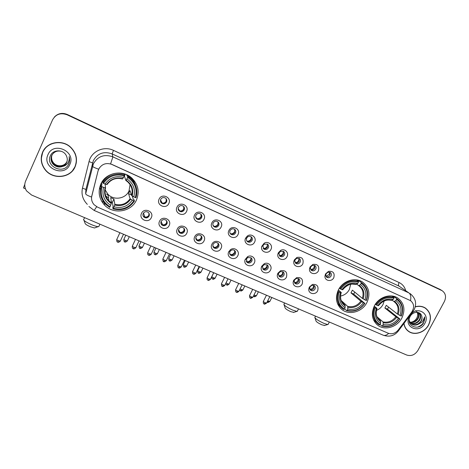 <?xml version="1.0" encoding="UTF-8"?>
<svg xmlns="http://www.w3.org/2000/svg" width="469" height="469" viewBox="0 0 469 469"><rect width="100%" height="100%" fill="white"/><g stroke="black" fill="none" stroke-linecap="round" stroke-linejoin="round"><path stroke-width="0.7" d="M338.43 289.854C334.93 297.879 336.15 304.492 342.094 309.687C349.487 315.573 362.32 311.815 366.905 302.517C370.586 294.157 369.173 287.362 362.666 282.139C355.232 276.845 342.862 280.743 338.43 289.854M374.397 305.847C370.856 313.814 372.011 320.304 377.873 325.328C384.996 330.844 397.319 327.063 401.851 318.058C405.556 309.798 404.231 303.144 397.87 298.102C390.718 293.107 378.788 297 374.397 305.847M100.788 184.153C97.745 191.839 98.988 198.803 104.511 205.047C113.457 214.878 131.408 211.959 136.456 200.017C139.809 191.534 138.097 184.071 131.326 177.634C122.075 169.327 105.537 172.785 100.788 184.153M151.311 217.639C148.673 223.883 138.396 219.41 141.503 213.331C144.171 207.04 154.448 211.601 151.311 217.639M143.221 213.506C142.682 214.843 142.91 216.027 143.907 217.065C145.959 218.448 147.682 218.12 149.072 216.086C149.617 214.732 149.377 213.53 148.351 212.486C146.305 211.144 144.593 211.484 143.221 213.506M169.18 225.495C166.542 231.68 156.435 227.277 159.542 221.257C162.21 215.031 172.316 219.515 169.18 225.495M161.137 221.391C160.591 222.734 160.82 223.918 161.834 224.944C163.845 226.263 165.534 225.923 166.894 223.924C167.445 222.564 167.204 221.368 166.167 220.336C164.156 219.052 162.479 219.404 161.137 221.391M186.762 233.228C184.118 239.348 174.175 235.022 177.276 229.054C179.949 222.892 189.886 227.307 186.762 233.228M178.759 229.142C178.208 230.496 178.443 231.68 179.463 232.694C181.433 233.949 183.086 233.597 184.423 231.633C184.979 230.267 184.739 229.071 183.69 228.057C181.72 226.832 180.078 227.195 178.759 229.142M204.056 240.832C201.412 246.893 191.628 242.631 194.723 236.728C197.396 230.625 207.175 234.963 204.056 240.832M196.095 236.769C195.538 238.129 195.772 239.307 196.798 240.31C198.733 241.512 200.357 241.154 201.67 239.225C202.233 237.847 201.987 236.657 200.937 235.655C199.003 234.482 197.39 234.852 196.095 236.769M221.069 248.312C218.425 254.315 208.799 250.124 211.888 244.273C214.568 238.229 224.188 242.502 221.069 248.312M213.155 244.279C212.592 245.639 212.826 246.811 213.858 247.802C215.752 248.957 217.346 248.588 218.636 246.688C219.205 245.31 218.964 244.126 217.903 243.135C216.01 242.01 214.427 242.391 213.155 244.279M237.812 255.675C235.162 261.62 225.695 257.493 228.778 251.701L230.314 249.825C234.277 246.448 240.304 251.179 237.812 255.675M229.939 251.66C229.37 253.026 229.605 254.198 230.637 255.171C232.501 256.279 234.066 255.904 235.332 254.034C235.907 252.656 235.667 251.478 234.611 250.499C233.392 249.655 232.137 249.666 230.854 250.54L229.939 251.66M254.292 262.916C251.806 268.497 242.848 265.196 245.181 259.527L247.48 256.772C251.507 254.128 256.607 258.765 254.292 262.916M246.46 258.929L247.151 262.417C248.98 263.49 250.522 263.103 251.771 261.268C252.351 259.885 252.111 258.712 251.05 257.751L247.696 257.592L246.46 258.929M270.507 270.05C268.168 275.297 259.709 272.7 261.38 267.207L261.761 266.204L264.199 263.777C268.192 261.591 272.712 266.111 270.507 270.05M262.716 266.081L262.493 266.685L263.408 269.552C265.202 270.584 266.714 270.191 267.946 268.385C268.532 267.002 268.291 265.841 267.236 264.891L264.176 264.633L262.716 266.081M286.477 277.068C284.237 282.057 276.2 279.964 277.396 274.676L277.859 273.28L280.573 270.742C285.568 270.038 287.532 272.149 286.477 277.068M278.727 273.122L278.445 273.955L279.401 276.575C281.166 277.572 282.655 277.173 283.874 275.391C284.46 274.013 284.226 272.852 283.17 271.92L280.345 271.61L278.727 273.122M302.194 283.98C300.037 288.752 292.369 287.057 293.195 281.963L293.711 280.251L296.643 277.642C301.45 277.138 303.296 279.248 302.194 283.98M294.485 280.057L294.174 281.078L295.153 283.487C296.883 284.449 298.348 284.05 299.55 282.285C300.142 280.913 299.914 279.764 298.864 278.838L296.232 278.498L294.485 280.057M317.671 290.786C315.578 295.37 308.239 293.993 308.772 289.092L309.317 287.11L312.43 284.454C317.062 284.108 318.809 286.219 317.671 290.786M309.997 286.881L309.675 288.066L310.66 290.288C312.36 291.22 313.802 290.815 314.992 289.08C315.584 287.708 315.361 286.565 314.312 285.656L311.856 285.299L309.997 286.881M168.828 203.482C166.167 209.749 155.978 205.205 159.108 199.108C161.793 192.8 171.982 197.431 168.828 203.482M160.715 199.372C160.152 200.796 160.421 202.033 161.529 203.089C163.54 204.326 165.205 203.956 166.518 201.987C167.093 200.544 166.812 199.296 165.674 198.24C163.663 197.039 162.01 197.414 160.715 199.372M186.545 211.455C183.883 217.657 173.864 213.19 176.989 207.151C179.68 200.908 189.699 205.463 186.545 211.455M178.484 207.368C177.909 208.799 178.179 210.03 179.293 211.068C181.269 212.252 182.904 211.877 184.194 209.936C184.768 208.494 184.487 207.245 183.344 206.208C181.374 205.059 179.756 205.445 178.484 207.368M203.98 219.299C201.312 225.437 191.452 221.046 194.576 215.066C197.267 208.887 207.128 213.36 203.98 219.299M195.954 215.236C195.38 216.666 195.649 217.892 196.769 218.917C198.704 220.049 200.304 219.668 201.576 217.763C202.157 216.315 201.875 215.078 200.732 214.052C198.803 212.949 197.209 213.342 195.954 215.236M221.128 227.014C218.46 233.093 208.758 228.766 211.877 222.851C214.573 216.731 224.27 221.133 221.128 227.014M213.149 222.974C212.568 224.405 212.832 225.624 213.952 226.633C215.851 227.723 217.428 227.33 218.677 225.46C219.263 224.006 218.988 222.781 217.839 221.767C215.945 220.706 214.38 221.11 213.149 222.974M238 234.6C235.332 240.62 225.788 236.37 228.895 230.508C231.592 224.446 241.136 228.778 238 234.6M230.062 230.584C229.476 232.02 229.74 233.234 230.859 234.224C232.724 235.274 234.271 234.875 235.502 233.034C236.095 231.58 235.819 230.361 234.676 229.364C232.817 228.344 231.281 228.749 230.062 230.584M254.603 242.068C252.011 247.884 242.79 244.073 245.533 238.281L247.163 236.177C251.126 232.776 257.112 237.554 254.603 242.068M246.706 238.076L246.641 238.223C246.137 239.612 246.424 240.767 247.497 241.693C249.326 242.708 250.845 242.303 252.058 240.486C252.656 239.038 252.386 237.824 251.249 236.845C250.053 236.077 248.84 236.112 247.614 236.962L246.706 238.076M270.941 249.42C268.544 254.814 259.914 251.935 261.784 246.336L264.123 243.264C268.139 240.527 273.292 245.217 270.941 249.42M263.091 245.451L262.886 245.973L263.865 249.045C265.659 250.018 267.16 249.614 268.356 247.82C268.96 246.372 268.69 245.17 267.559 244.202L264.282 244.144L263.091 245.451M287.022 256.654C284.747 261.749 276.593 259.48 277.888 254.087L278.346 252.75L280.685 250.382C284.671 248.083 289.267 252.662 287.022 256.654M279.213 252.709L278.944 253.506L279.975 256.273C281.74 257.217 283.217 256.807 284.396 255.042C285.005 253.6 284.742 252.404 283.61 251.448L280.609 251.29L279.213 252.709M302.857 263.777C300.67 268.626 292.92 266.814 293.793 261.632L294.315 259.937L296.912 257.446C301.942 256.654 303.924 258.765 302.857 263.777M295.089 259.849L294.778 260.864L295.839 263.39C297.569 264.305 299.023 263.889 300.189 262.148C300.799 260.711 300.541 259.521 299.421 258.589L296.637 258.366L295.089 259.849M318.439 270.789C316.335 275.432 308.936 273.978 309.481 269.001L310.032 267.008L312.846 264.44C317.689 263.854 319.553 265.97 318.439 270.789M310.713 266.884L310.384 268.075L311.451 270.402C313.151 271.281 314.582 270.865 315.737 269.147C316.352 267.711 316.1 266.533 314.986 265.612L312.395 265.354L310.713 266.884M333.787 277.695C331.741 282.162 324.654 280.995 324.941 276.212L325.509 273.966L328.499 271.346C333.172 270.924 334.936 273.04 333.787 277.695M326.102 273.808L325.762 275.151L326.823 277.296C328.493 278.158 329.906 277.736 331.05 276.036C331.665 274.611 331.419 273.439 330.311 272.53L327.884 272.249L326.102 273.808M148.972 213.272L148.796 215.394C147.407 217.423 145.695 217.751 143.655 216.373L143.01 215.517M166.653 220.881L166.53 223.203C165.176 225.19 163.493 225.53 161.494 224.223L160.978 223.607M184.053 228.426L183.977 230.883C182.646 232.841 181.005 233.187 179.041 231.938L178.648 231.516M201.178 235.884L201.142 238.44C199.841 240.363 198.223 240.72 196.3 239.524L196.024 239.254M218.038 243.253L218.038 245.879C216.754 247.767 215.171 248.136 213.278 246.981L213.114 246.835M234.647 250.528L234.664 253.196C233.398 255.054 231.844 255.429 229.986 254.327L229.921 254.268M250.997 257.71L251.026 260.401C249.795 262.218 248.271 262.605 246.454 261.567M267.101 264.792L267.137 267.488C265.964 269.241 264.493 269.657 262.722 268.737M282.959 271.774L282.995 274.471C281.875 276.165 280.456 276.599 278.733 275.784M298.577 278.656L298.606 281.347C297.539 282.983 296.168 283.434 294.485 282.713M313.966 285.439L313.984 288.113C312.958 289.695 311.627 290.164 309.997 289.525M166.178 198.756L166.155 201.365C164.848 203.329 163.194 203.693 161.189 202.461L160.644 201.863M183.701 206.542L183.742 209.285C182.459 211.214 180.835 211.589 178.871 210.411L178.472 210.018M200.961 214.245L201.049 217.077C199.782 218.97 198.188 219.357 196.265 218.226L195.995 217.985M217.95 221.855L218.073 224.745C216.83 226.609 215.259 226.996 213.372 225.911L213.225 225.788M234.682 229.37L234.822 232.284C233.597 234.125 232.061 234.518 230.203 233.474L230.162 233.439M251.161 236.781L251.308 239.712C250.129 241.494 248.629 241.91 246.817 240.949M267.389 244.091L267.535 247.016C266.41 248.74 264.967 249.174 263.203 248.33M283.37 251.296L283.511 254.21C282.432 255.875 281.037 256.332 279.325 255.582M299.105 258.396L299.24 261.292C298.202 262.898 296.854 263.373 295.189 262.71M314.605 265.395L314.722 268.262C313.732 269.822 312.424 270.308 310.8 269.722M329.877 272.29L329.971 275.133C329.015 276.64 327.749 277.138 326.172 276.622M98.091 170.857L98.66 169.233C101.709 164.027 106.152 162.432 112.003 164.443L410.516 300.635C414.156 303.666 414.561 307.476 411.735 312.067L398.245 330.024C395.326 333.441 391.961 334.503 388.162 333.213L97.552 207.157L94.146 204.754C91.86 202.162 91.08 199.208 91.807 195.895L98.085 170.786L99.364 167.908M101.72 201.383L103.925 202.344M42.573 152.284C40.135 158.516 41.02 164.379 45.223 169.866C53.015 179.996 70.555 178.126 75.099 166.835C77.831 159.782 76.476 153.363 71.03 147.583C62.758 139.082 46.818 141.644 42.573 152.284M43.84 149.951L42.767 151.985L41.401 158.047M72.695 170.37L75.163 166.483L76.3 162.854M403.903 323.592C404.419 326.916 405.961 329.508 408.528 331.372C414.508 335.845 424.756 332.568 428.619 324.999C431.838 317.912 430.747 312.248 425.336 308.01C422.358 306.175 419.01 305.753 415.294 306.749M407.444 330.498L408.464 331.143M85.675 193.779L93.372 163.839C97.828 156.224 104.335 153.896 112.888 156.863L110.584 163.88L410.545 300.647C411.207 296.859 410.668 294.28 408.921 292.926L398.949 286.067L112.126 153.902C103.883 151.036 97.611 153.275 93.313 160.621L85.897 189.499L85.675 193.779C85.774 194.571 87.744 195.661 91.584 197.056L98.085 170.786M441.2 290.123L67.184 114.635C62.219 112.642 57.939 113.463 54.345 117.098C57.939 113.463 62.219 112.642 67.184 114.635L441.2 290.123M444.378 301.52C446.435 296.936 445.691 293.33 442.156 290.716L67.085 114.788C60.653 112.49 55.811 114.172 52.569 119.835L25.596 181.145C24.241 184.51 24.576 187.776 26.592 190.942L31.587 195.028L406.734 355.045C411.266 356.411 414.995 354.869 417.914 350.425L444.378 301.52M426.04 308.684L425.137 307.881M440.057 289.426L67.278 114.477C62.336 112.496 58.074 113.31 54.492 116.928M76.113 162.849C76.699 159.671 76.365 156.54 75.122 153.463M51.15 143.836C48.119 145.232 45.733 147.313 43.98 150.074M74.934 166.765C77.637 159.788 76.3 153.433 70.919 147.712C62.729 139.293 46.947 141.826 42.743 152.361C40.328 158.528 41.208 164.332 45.376 169.772C53.091 179.791 70.438 177.933 74.934 166.765M67.114 161.078L66.915 161.565C64.874 166.583 57.112 167.515 53.46 162.989C51.473 160.504 51.004 157.789 52.047 154.834M67.126 161.014L66.956 161.436C64.915 166.442 57.165 167.374 53.519 162.854C51.549 160.404 51.074 157.707 52.082 154.776M67.049 161.348L66.762 162.092C64.71 167.14 56.901 168.078 53.226 163.529C51.174 160.943 50.728 158.147 51.889 155.133L51.912 155.069M67.067 161.277L66.803 161.963C64.751 166.999 56.954 167.937 53.29 163.394C51.238 160.814 50.793 158.018 51.948 155.01M62.823 166.378L66.627 162.567C67.548 160.392 67.489 158.2 66.457 155.989C63.86 149.359 53.278 149.16 50.505 155.491C44.872 166.343 63.397 174.925 68.568 164.408L68.826 163.88C69.846 161.518 69.951 159.079 69.142 156.57C69.518 159.003 69.037 161.213 67.706 163.212C66.528 164.889 64.898 165.944 62.823 166.378C59.17 167.773 55.893 166.999 52.991 164.074C50.928 161.471 50.476 158.657 51.643 155.626C53.847 151.692 57.2 150.297 61.715 151.434M66.651 162.491C64.581 167.562 56.743 168.506 53.05 163.933C50.986 161.342 50.541 158.528 51.707 155.503L51.819 155.251M47.967 154.7C41.565 167.931 64.476 177.986 69.828 164.478C76.377 151.452 53.454 140.993 47.967 154.7M69.406 162.18L68.327 164.807M24.793 184.393L23.456 187.94L25.467 188.802M424.861 307.857L424.064 307.306M404.026 323.434C404.513 326.776 406.043 329.385 408.616 331.255C414.537 335.681 424.674 332.439 428.502 324.953C431.685 317.935 430.606 312.331 425.26 308.133C422.288 306.304 418.958 305.894 415.253 306.902M415.739 310.548C417.844 312.46 418.219 314.922 416.865 317.929C415.575 320.245 413.664 321.675 411.131 322.221M418.026 312.442C419.309 314.341 419.304 316.493 418.002 318.897C415.944 321.845 413.271 322.971 409.982 322.285M417.785 312.389C418.887 314.265 418.823 316.329 417.586 318.586C415.616 321.429 413.037 322.578 409.847 322.045M410.439 322.948C413.98 324.132 416.918 323.094 419.257 319.835C420.763 316.909 420.529 314.5 418.553 312.594L418.583 312.606C420.91 314.464 421.273 316.98 419.679 320.151C417.24 323.51 414.215 324.507 410.61 323.153M421.719 316.042C420.576 310.929 412.773 311.258 410.176 316.464C405.034 325.416 418.319 331.618 423.478 323.118L424.703 316.851L422.428 321.963L417.926 324.46L421.18 321.271C422.094 319.5 422.276 317.759 421.719 316.042C422.182 317.736 421.924 319.418 420.945 321.095C418.219 324.741 414.977 325.621 411.213 323.733L411.166 323.698M417.926 324.46C415.692 325.422 413.594 325.287 411.624 324.056C410.176 323.018 409.349 321.552 409.161 319.653M409.783 315.766L409.408 316.411C403.229 327.18 419.462 334.303 424.885 323.329C430.401 314.095 417.897 305.823 410.92 314.248M406.605 329.637L407.543 330.387M424.703 316.851C424.996 321.752 422.639 325.158 417.633 327.081M95.189 227.723L94.504 227.975L90.124 226.679C86.712 225.138 85.041 224.006 85.118 223.273L83.945 220.33M83.546 219.316C83.418 220.43 86.02 222.189 91.361 224.604C94.339 225.847 96.608 226.527 98.168 226.638L98.783 226.603L99.106 225.9M105.126 189.851L108.046 194.389C113.985 200.75 125.698 198.786 128.998 190.953L130.071 184.622M132.17 195.919L133.278 199.243L134.005 199.647L134.451 200.972L133.829 200.802C128.84 207.949 122.016 210.446 113.351 208.306L114.043 206.806C121.735 208.646 127.82 206.419 132.293 200.122L130.13 198.733L128.559 193.668L129.995 190.566L131.625 195.497L133.8 196.88C135.711 189.412 133.407 183.42 126.894 178.912L127.597 177.388C134.99 182.429 137.569 189.154 135.336 197.56L135.957 197.736C138.126 190.32 136.321 183.912 130.534 178.507L127.867 176.625L127.597 177.388M101.972 186.662L101.275 186.246C99.328 192.952 100.718 198.92 105.461 204.144L109.664 207.362L109.986 206.841C102.5 201.934 99.833 195.21 101.972 186.662L103.555 187.366C101.714 194.946 104.089 200.931 110.678 205.334L111.505 202.848L110.696 197.596L113.908 199.014L114.852 204.32L114.043 206.806M105.103 184.083L105.554 187.817L103.555 187.366M132.838 180.841L131.924 178.156M103.174 180.266L103.244 180.882M126.63 174.697L127.14 176.151L127.48 175.547L127.867 176.625M113.351 208.306L113.029 208.828L112.8 207.409L113.099 206.63L112.396 202.297L111.358 201.928M101.275 186.246L101.175 185.056L101.879 185.284L101.626 182.529M135.424 185.044C134.345 182.054 132.575 179.51 130.124 177.405L127.48 175.547M101.175 185.056L100.389 192.401M113.029 208.828C122.104 211.097 129.251 208.476 134.451 200.972M135.336 197.56L133.8 196.88M132.293 200.122L133.829 200.802M110.678 205.334L109.986 206.841M126.894 178.912L125.844 180.471L124.437 176.121L125.334 174.175M100.559 184.686L100.905 187.512M105.836 196.019L108.538 198.024M124.502 175.101L124.156 174.034C115.075 171.631 107.911 174.222 102.664 181.796L102.781 182.951L103.479 183.367C108.556 176.086 115.474 173.583 124.232 175.863L124.502 175.101C115.327 172.68 108.087 175.295 102.781 182.951M124.232 175.863L123.529 177.388C115.767 175.435 109.605 177.663 105.056 184.071L103.479 183.367M105.056 184.071L107.055 184.54C110.895 179.299 116.042 177.434 122.491 178.953L123.529 177.388M102.049 181.843L102.699 182.13M112.396 202.297L113.908 199.014M128.559 193.668L131.449 194.957M100.507 189.658L99.645 187.459M108.192 195.467L106.557 194.037M101.867 185.149L100.601 184.587M133.946 180.295L134.128 182.617M293.84 312.336L290.803 311.674C287.21 310.003 285.299 308.713 285.076 307.799L284.097 304.856M283.862 304.147C284.202 305.53 287.175 307.535 292.791 310.156L296.859 311.398L297.493 310.918M340.558 296.039C344.434 295.271 347.365 293.102 349.346 289.537L350.683 284.302M354.775 292.117L353.679 294.086L364.659 303.267C359.993 309.563 354.136 311.908 347.089 310.302L347.775 308.983C354.036 310.361 359.254 308.268 363.434 302.722L360.86 301.192L350.97 292.879L352.389 290.147L362.338 298.36L364.917 299.884C367.045 293.395 365.568 288.3 360.485 284.601L361.177 283.276C366.957 287.403 368.611 293.119 366.148 300.43L366.436 300.465C368.98 293.131 367.438 287.268 361.81 282.877L361.236 282.508L361.177 283.276M341.192 300.5L347.746 306.433L347.775 308.983M339.228 291.976L338.46 291.536C336.056 298.571 337.428 304.27 342.581 308.631L343.883 309.487L344.404 309.13C338.548 305.108 336.824 299.392 339.228 291.976L340.488 292.533C338.407 299.105 339.943 304.199 345.09 307.811L345.073 305.26L342.575 302.986M338.366 289.983L341.221 292.474L340.488 292.533M339.398 288.189L340.717 289.097C345.465 282.69 351.387 280.345 358.492 282.057L358.551 281.294L356.727 279.882L358.169 280.99L358.674 280.538L361.236 282.508M360.597 281.939L358.674 280.538M337.516 303.707L340.207 306.421M347.089 310.302L346.568 310.66C353.948 312.366 360.075 309.915 364.952 303.296M346.568 310.66L344.568 308.813M338.46 291.536L337.873 291.026M366.148 300.43L364.917 299.884M363.434 302.722L364.659 303.267M345.09 307.811L344.404 309.13M360.485 284.601L358.621 285.58L356.78 284.126M358.551 281.294C351.105 279.471 344.903 281.928 339.949 288.658M358.492 282.057L357.8 283.387C351.492 281.933 346.216 284.021 341.977 289.66L340.717 289.097M355.936 284.366L357.8 283.387M341.977 289.66L342.775 289.672M350.97 292.879L353.679 294.086M324.636 325.439L321.845 324.824C318.228 323.129 316.276 321.816 315.989 320.878L315.021 317.918M314.805 317.261C315.238 318.691 318.281 320.732 323.938 323.381L327.679 324.53L328.265 324.091M376.472 310.39C379.31 309.253 381.473 307.312 382.974 304.58L384.193 300.992M388.619 307.148L387.488 309.171L399.664 318.803C395.045 324.97 389.334 327.292 382.516 325.756L383.202 324.472C389.252 325.779 394.347 323.716 398.48 318.275L395.854 316.733L384.873 308.004L386.286 305.325L397.331 313.966L399.957 315.496C402.109 309.153 400.743 304.193 395.859 300.611L396.551 299.31C402.103 303.308 403.633 308.878 401.142 316.024L401.388 316.047C403.967 308.795 402.508 303.056 397.003 298.812L396.581 298.548L396.551 299.31M377.064 316.833L383.062 321.916L383.202 324.472M375.141 307.916L374.362 307.476C371.911 314.453 373.224 320.051 378.301 324.267L379.38 324.964L379.925 324.624C374.297 320.732 372.703 315.162 375.141 307.916L376.355 308.455C374.244 314.881 375.663 319.84 380.611 323.34L380.476 320.784L378.536 319.131M374.244 306.134L376.918 308.326L376.355 308.455M393.245 296.824L393.731 296.461L396.581 298.548M395.185 297.481L393.731 296.461M373.641 320.128L375.64 321.951M382.516 325.756L381.965 326.096C389.106 327.725 395.086 325.298 399.905 318.814M381.965 326.096L380.037 324.425M374.362 307.476L373.822 307.031M401.142 316.024L399.957 315.496M398.48 318.275L399.664 318.803M380.611 323.34L379.925 324.624M395.859 300.611L393.89 301.508L392.125 300.183M375.335 304.252L376.625 305.096C381.315 298.823 387.089 296.502 393.96 298.137L393.995 297.375C386.796 295.634 380.746 298.061 375.845 304.662M393.995 297.375L392.131 296.003M393.96 298.137L393.268 299.439C387.171 298.05 382.03 300.119 377.838 305.641L376.625 305.096M391.304 300.336L393.268 299.439M377.838 305.641L378.512 305.63M384.873 308.004L387.488 309.171M160.509 199.958L162.198 203.03M162.632 203.147C164.238 203.153 165.446 202.473 166.266 201.107M180.008 210.997C181.743 211.05 183.016 210.311 183.842 208.793L184.024 208.336M178.185 208.529L179.721 210.903M197.179 218.724C198.915 218.8 200.199 218.073 201.037 216.543L201.348 215.582M195.667 216.877L196.957 218.642M214.104 226.334C215.828 226.416 217.118 225.695 217.962 224.164L218.325 222.822M212.92 225.02L213.911 226.246M230.789 233.82C232.489 233.902 233.767 233.187 234.611 231.668L234.998 230.033M229.939 232.982L230.584 233.72M247.222 241.195C248.898 241.265 250.165 240.556 251.003 239.055L251.39 237.197M263.408 248.453C265.061 248.511 266.304 247.802 267.142 246.325L267.512 244.296M279.348 255.593C280.972 255.646 282.197 254.943 283.024 253.483L283.387 251.32M295.142 262.634C296.695 262.634 297.874 261.931 298.665 260.529L299.029 258.36M310.707 269.564C312.19 269.505 313.31 268.807 314.066 267.465L314.441 265.325M326.037 276.382L329.238 274.301L329.619 272.196M143.479 213.061L144.956 217.112M144.974 217.059C146.562 217.223 147.829 216.672 148.784 215.418M161.084 221.509L162.643 224.809C164.484 224.962 165.85 224.229 166.73 222.628L166.741 222.599M178.537 229.781L180.026 232.436C181.843 232.577 183.191 231.856 184.071 230.267L184.27 229.751M195.802 237.853L197.132 239.94C198.92 240.075 200.257 239.36 201.137 237.783L201.441 236.868M212.85 245.75L213.964 247.321C215.728 247.456 217.053 246.741 217.927 245.181L218.284 243.944M229.663 253.471L230.531 254.591C232.272 254.72 233.58 254.005 234.459 252.463L234.834 250.974M246.243 261.028L246.835 261.743C248.558 261.866 249.854 261.163 250.727 259.627L251.108 257.938M262.88 268.843L262.892 268.79C264.592 268.901 265.876 268.204 266.744 266.685L267.125 264.838M278.697 275.719C280.374 275.831 281.646 275.139 282.514 273.632L282.901 271.739M294.409 282.567C296.009 282.608 297.217 281.91 298.044 280.474L298.431 278.58M309.886 289.297C311.404 289.279 312.553 288.582 313.339 287.21L313.732 285.334M399.078 282.514C398.298 284.185 398.257 285.369 398.949 286.067L408.921 292.926L112.888 156.863L112.126 153.902L113.469 150.367L399.078 282.514C402.443 284.15 404.636 286.817 405.656 290.516M98.648 169.192C94.726 167.838 92.692 166.847 92.545 166.219L92.516 162.913L89.046 161.582C91.262 151.381 103.901 145.613 113.469 150.367M388.678 333.412C386.661 335.206 384.861 335.816 383.273 335.224L94.193 210.452L96.661 206.723M397.56 330.844L398.287 331.067M412.527 310.824L413.177 311.252M87.322 204.349C82.784 199.73 81.166 194.307 82.468 188.087L89.046 161.582M441.581 290.411L439.295 289.004M67.085 114.788L67.278 114.477M82.468 188.087L85.897 189.499M114.852 204.32C121.248 205.762 126.343 203.898 130.13 198.733M105.548 187.846C104.3 192.753 105.425 197.08 108.919 200.82L111.505 202.848M132.188 195.931C133.776 189.406 131.76 184.153 126.126 180.172M114.671 205.023C121.389 206.565 126.73 204.613 130.687 199.167M105.079 187.799C103.549 194.406 105.625 199.659 111.317 203.558M131.625 195.497C132.997 190.191 131.648 185.607 127.574 181.749L125.874 180.489L127.574 181.749M122.767 178.654C115.995 177.03 110.596 178.982 106.58 184.51M100.647 186.779L100.853 187.717M132.973 181.005L132.205 178.419M347.746 306.433C352.964 307.5 357.331 305.753 360.86 301.192M341.749 301.725L345.073 305.26M363.158 298.888C364.952 293.219 363.651 288.752 359.254 285.486M347.934 307.218C353.409 308.362 357.988 306.527 361.675 301.725M341.221 292.644C339.462 298.372 340.811 302.839 345.248 306.04M362.338 298.36C364.003 293.066 362.824 288.845 358.797 285.697L358.668 285.609M356.575 284.273C351.064 283.065 346.444 284.9 342.704 289.772M383.062 321.916C388.109 322.93 392.371 321.206 395.854 316.733M378.846 319.471L380.476 320.784M398.181 314.5C399.993 308.96 398.791 304.604 394.576 301.438M383.296 322.707C388.59 323.798 393.057 321.986 396.704 317.273M376.976 308.52C375.194 314.119 376.437 318.474 380.705 321.576M397.331 313.966C399.025 308.725 397.905 304.586 393.96 301.549L393.96 301.549M391.99 300.271C386.661 299.122 382.147 300.934 378.46 305.712M124.813 241.822L125.71 240.538C124.285 239.882 123.687 239.442 123.922 239.231L125.792 235.209M127.386 240.808L125.71 240.538M139.967 248.236L140.899 246.981C139.475 246.325 138.871 245.879 139.094 245.662L140.964 241.682M142.517 247.239L140.899 246.981M154.911 254.567L155.884 253.336C154.453 252.674 153.844 252.228 154.055 252L155.925 248.06M157.443 253.582L155.884 253.336M169.649 260.805L170.663 259.603C169.227 258.935 168.611 258.489 168.811 258.255L170.675 254.356M172.17 259.838L170.663 259.603M184.194 266.961L185.237 265.788C183.801 265.114 183.18 264.663 183.367 264.428L185.232 260.565M186.691 266.011L185.237 265.788M198.539 273.034L199.618 271.885C198.182 271.211 197.549 270.754 197.73 270.513L199.583 266.685M201.019 272.102L199.618 271.885M212.692 279.026L213.805 277.9C212.363 277.226 211.724 276.763 211.894 276.517L213.747 272.729M215.16 278.111L213.805 277.9M226.656 284.935L227.805 283.839L226.029 282.825M229.112 284.038L227.805 283.839M240.439 290.768L241.617 289.695L240.122 288.892M242.878 289.889L241.617 289.695M254.04 296.531L255.253 295.476L254.034 294.854M256.467 295.663L255.253 295.476M267.459 302.212L268.702 301.186L267.77 300.723M269.88 301.368L268.702 301.186M117.701 242.086L118.598 240.773C117.139 240.099 116.535 239.653 116.787 239.43L119.912 232.7M120.34 241.037L118.598 240.773M133.278 248.658L134.216 247.374C132.756 246.7 132.147 246.248 132.387 246.02L135.506 239.354M135.899 247.626L134.216 247.374M148.638 255.142L149.617 253.881C148.151 253.201 147.536 252.75 147.764 252.515L150.883 245.914M151.235 254.122L149.617 253.881M163.787 261.526L164.801 260.301C163.335 259.621 162.708 259.158 162.925 258.917L166.044 252.381M166.36 260.529L164.801 260.301M178.718 267.828L179.774 266.627C178.302 265.941 177.669 265.477 177.88 265.231L180.987 258.753M181.28 266.849L179.774 266.627M193.451 274.043L194.541 272.87C193.064 272.178 192.425 271.709 192.624 271.463L195.725 265.044M195.989 273.081L194.541 272.87M207.978 280.169L209.104 279.026C207.626 278.334 206.981 277.859 207.163 277.607L210.264 271.24M210.505 279.231L209.104 279.026M222.306 286.213L223.473 285.093C221.989 284.402 221.333 283.921 221.503 283.663L224.604 277.355M224.815 285.293L223.473 285.093M236.44 292.181L237.642 291.085C236.153 290.387 235.491 289.906 235.655 289.637L238.744 283.387M238.938 291.272L237.642 291.085M250.387 298.061L251.619 296.994C250.135 296.291 249.461 295.804 249.608 295.534L252.697 289.344M252.873 297.176L251.619 296.994M264.153 303.865L265.413 302.822C263.924 302.118 263.244 301.626 263.379 301.356L266.462 295.212M266.621 302.997L265.413 302.822M339.878 307.611L342.094 309.687M376.12 323.792L377.873 325.328M104.294 202.825L104.511 205.047M246.325 259.234L245.181 259.527M262.493 266.685L261.38 267.207M278.445 273.955L277.396 274.676M294.174 281.078L293.195 281.963M309.675 288.066L308.772 289.092M246.641 238.223L245.533 238.281M262.886 245.973L261.784 246.336M278.944 253.506L277.888 254.087M294.778 260.864L293.793 261.632M310.384 268.075L309.481 269.001M325.762 275.151L324.941 276.212M143.655 216.373L143.907 217.065M161.494 224.223L161.834 224.944M179.041 231.938L179.463 232.694M196.3 239.524L196.798 240.31M213.278 246.981L213.858 247.802M229.986 254.327L230.637 255.171M246.471 261.596L247.151 262.417M262.792 268.86L263.408 269.552M278.85 275.983L279.401 276.575M294.655 282.977L295.153 283.487M310.208 289.848L310.66 290.288M161.189 202.461L161.529 203.089M178.871 210.411L179.293 211.068M196.265 218.226L196.769 218.917M213.372 225.911L213.952 226.633M230.203 233.474L230.859 234.224M246.852 241.007L247.497 241.693M263.297 248.464L263.865 249.045M279.471 255.787L279.975 256.273M295.388 262.98L295.839 263.39M311.053 270.044L311.451 270.402M326.465 276.991L326.823 277.296M327.884 272.249L328.499 271.346M312.395 265.354L312.846 264.44M296.637 258.366L296.912 257.446M280.609 251.29L280.685 250.382M264.282 244.144L264.123 243.264M247.614 236.962L247.163 236.177M311.856 285.299L312.43 284.454M296.232 278.498L296.643 277.642M280.345 271.61L280.573 270.742M264.176 264.633L264.199 263.777M247.696 257.592L247.48 256.772M229.998 251.548L228.878 251.507M230.854 250.54L230.314 249.825M407.497 330.534L408.528 331.372M383.273 335.224C389.364 337.211 394.341 335.868 398.193 331.19L414.08 309.845C417.035 303.584 415.698 298.143 410.058 293.535M94.193 210.452L88.917 206.495M442.156 290.716L439.869 289.309M424.169 307.371L425.26 308.133M411.213 323.733L411.624 324.056M94.504 227.975L98.168 226.638M99.903 224.164L98.783 226.603M108.046 194.389L108.919 200.82C105.408 197.168 104.253 192.853 105.461 187.87M128.881 175.875L129.163 176.649M130.124 177.405L130.534 178.507M106.944 184.587C110.877 179.269 116.066 177.393 122.515 178.976M84.59 217.634L83.898 219.152M132.926 180.946L132.182 178.39M293.418 312.465L296.859 311.398M298.53 308.889L297.264 311.363M343.021 303.525L344.486 304.862C342.657 303.226 341.596 301.872 341.309 300.811C341.121 300.881 339.779 296.261 341.285 292.644M356.85 279.905L358.199 280.943M359.242 280.902L361.81 282.877M342.763 289.778C344.856 286.711 349.552 284.378 349.499 284.63L351.99 284.085L356.088 284.437M284.624 302.956L284.085 304.018M324.249 325.556L327.679 324.53M329.338 322.027L328.054 324.501M394.153 296.725L397.003 298.812M380.042 320.491C378.037 318.644 376.976 317.267 376.871 316.358C376.742 316.159 375.499 313.228 377.017 308.52M378.489 305.712C382.335 300.992 386.667 299.228 391.48 300.412M315.526 316.141L315.01 317.138M123.845 239.389C123.998 241.435 124.332 242.262 124.848 241.881C125.141 241.5 124.566 243.077 127.31 240.966L129.303 236.71M139.017 245.815C139.17 247.861 139.498 248.687 140.008 248.294C140.295 247.913 139.721 249.485 142.447 247.398L144.44 243.165M153.984 252.152C154.09 255.523 154.817 254.034 154.958 254.626C155.239 254.245 154.67 255.804 157.373 253.735L159.366 249.531M168.74 258.407C168.869 260.424 169.192 261.251 169.708 260.87C169.983 260.488 169.415 262.036 172.094 259.984L174.093 255.81M183.303 264.569C183.414 266.58 183.737 267.4 184.258 267.025C184.522 266.65 183.954 268.186 186.621 266.158L188.62 262.007M197.66 270.654C197.777 272.659 198.094 273.48 198.61 273.105C198.868 272.724 198.305 274.248 200.955 272.243L202.954 268.121M211.83 276.651C211.894 279.97 212.609 278.504 212.768 279.096C213.02 278.721 212.463 280.233 215.095 278.246L217.094 274.154M225.659 283.581L226.738 285.011C226.984 284.636 226.433 286.137 229.048 284.167L231.047 280.104M239.6 289.942L240.527 290.85C240.755 290.469 240.222 291.964 242.813 290.018L244.818 285.979M253.43 296.068L254.134 296.607C254.356 296.226 253.829 297.715 256.408 295.787L258.413 291.777M267.113 302.018L267.565 302.294C267.424 302.786 268.174 302.517 269.822 301.479L271.827 297.498M116.705 239.6C116.84 243.071 117.584 241.535 117.731 242.145C118.024 241.758 117.473 243.37 120.257 241.213L123.505 234.236M132.305 246.19C132.205 249.244 133.038 248.13 133.319 248.722C133.606 248.336 133.055 249.936 135.817 247.796L139.07 240.873M147.688 252.68C147.565 255.711 148.415 254.626 148.691 255.2C148.966 254.814 148.421 256.408 151.159 254.286L154.412 247.415M162.849 259.076C162.983 261.139 163.312 261.978 163.839 261.596C164.109 261.21 163.564 262.787 166.284 260.688L169.538 253.87M177.804 265.39C177.892 268.796 178.619 267.289 178.783 267.899C179.047 267.512 178.507 269.077 181.204 267.002L184.464 260.236M192.548 271.61C192.413 274.617 193.228 273.527 193.521 274.113C193.773 273.732 193.24 275.285 195.919 273.234L199.178 266.509M207.093 277.748C206.946 280.738 207.755 279.653 208.054 280.245C208.295 279.858 207.755 281.406 210.434 279.372L213.688 272.7M221.438 283.804C221.532 285.832 221.855 286.665 222.394 286.295C222.628 285.908 222.095 287.438 224.751 285.433L228.01 278.809M235.585 289.772C235.637 293.131 236.353 291.648 236.534 292.257C236.775 291.87 236.206 293.401 238.873 291.407L242.133 284.835M249.543 295.663C249.584 299.005 250.299 297.534 250.493 298.143C250.264 298.659 251.038 298.378 252.809 297.305L256.068 290.78M263.314 301.479C263.203 304.791 264.287 303.414 264.258 303.953C264.106 304.457 264.874 304.182 266.562 303.121L269.822 296.643"/></g></svg>
